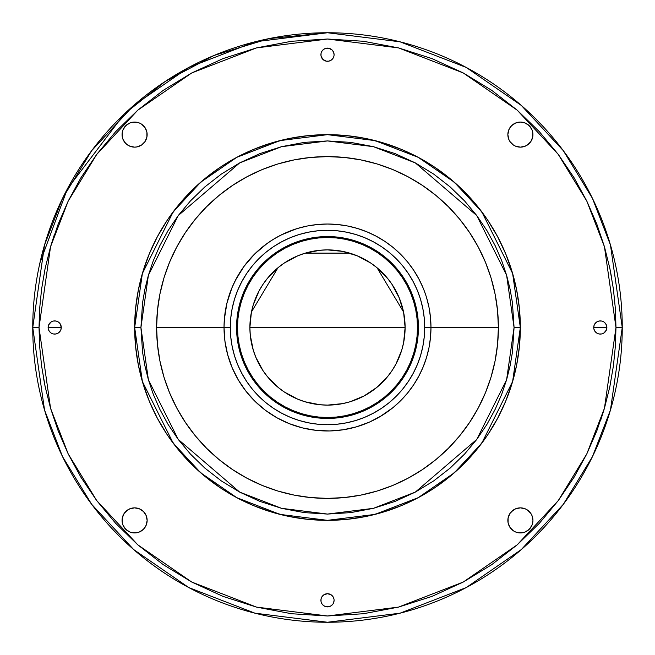 <?xml version="1.0" encoding="UTF-8"?>
<svg xmlns="http://www.w3.org/2000/svg" width="655" height="655" viewBox="0 0 655 655"><rect width="100%" height="100%" fill="white"/><g stroke="black" fill="none" stroke-linecap="round" stroke-linejoin="round"><path stroke-width="0.98" d="M379.818 416.776L393.147 407.492L400.672 400.672L407.492 393.147L413.534 384.984L418.758 376.281L423.097 367.095L426.52 357.54L428.984 347.69L430.474 337.644L430.974 327.5L498.389 327.5L430.974 327.5A103.474 103.474 0 0 1 327.5 430.974A103.474 103.474 0 0 1 224.026 327.5L156.611 327.5A170.889 170.889 0 0 0 327.5 498.389A170.889 170.889 0 0 0 498.389 327.5L497.571 310.748L495.106 294.16L491.037 277.892L485.388 262.106L478.216 246.943L469.594 232.558L459.605 219.089L448.339 206.661L435.911 195.395L422.442 185.406L408.057 176.784L392.894 169.612L377.108 163.963L360.839 159.894L344.252 157.429L327.5 156.611L310.748 157.429L294.16 159.894L277.892 163.963L262.106 169.612L246.943 176.784L232.558 185.406L219.089 195.395L206.661 206.661L195.395 219.089L185.406 232.558L176.784 246.943L169.612 262.106L163.963 277.892L159.894 294.16L157.429 310.748L156.611 327.5L157.429 344.252L159.894 360.839L163.963 377.108L169.612 392.894L176.784 408.057L185.406 422.442L195.395 435.911L206.661 448.339L219.089 459.605L232.558 469.594L246.943 478.216L262.106 485.388L277.892 491.037L294.16 495.106L310.748 497.571L327.5 498.389L344.252 497.571L360.839 495.106L377.108 491.037L392.894 485.388L408.057 478.216L422.442 469.594L435.911 459.605L448.339 448.339L459.605 435.911L469.594 422.442L478.216 408.057L485.388 392.894L491.037 377.108L495.106 360.839L497.571 344.252L498.389 327.5A170.889 170.889 0 0 0 327.5 156.611A170.889 170.889 0 0 0 156.611 327.5L224.026 327.5A103.474 103.474 0 0 0 327.5 430.974A103.474 103.474 0 0 0 430.974 327.5L424.702 327.5A97.202 97.202 0 0 1 327.5 424.702A97.202 97.202 0 0 1 230.298 327.5L224.026 327.5L230.298 327.5L230.765 317.97L232.165 308.538L234.482 299.286L237.691 290.304L241.777 281.675L246.681 273.495L252.363 265.832L258.766 258.766L265.832 252.363L273.495 246.681L281.675 241.777L290.304 237.691L299.286 234.482L308.538 232.165L317.97 230.765L327.5 230.298L337.03 230.765L346.462 232.165L355.714 234.482L364.696 237.691L373.325 241.777L381.505 246.681L389.168 252.363L396.234 258.766L402.637 265.832L408.319 273.495L413.223 281.675L417.309 290.304L420.518 299.286L422.835 308.538L424.235 317.97L424.702 327.5L424.235 337.03L422.835 346.462L420.518 355.714L417.309 364.696L413.223 373.325L408.319 381.505L402.637 389.168L396.234 396.234L389.168 402.637L381.505 408.319L373.325 413.223L364.696 417.309L355.714 420.518L346.462 422.835L337.03 424.235L327.5 424.702L317.97 424.235L308.538 422.835L299.286 420.518L290.304 417.309L281.675 413.223L273.495 408.319L265.832 402.637L258.766 396.234L252.363 389.168L246.681 381.505L241.777 373.325L237.691 364.696L234.482 355.714L232.165 346.462L230.765 337.03L230.298 327.5A97.202 97.202 0 0 1 327.5 230.298A97.202 97.202 0 0 1 424.702 327.5L430.974 327.5A103.474 103.474 0 0 0 327.5 224.026A103.474 103.474 0 0 0 224.026 327.5A103.474 103.474 0 0 1 327.5 224.026A103.474 103.474 0 0 1 430.974 327.5L430.474 317.356L428.984 307.31L426.52 297.46M327.5 134.66A192.84 192.84 0 0 1 520.34 327.5A192.84 192.84 0 0 1 327.5 520.34L346.405 519.415L365.122 516.639L383.478 512.038L401.294 505.66L418.406 497.571L434.633 487.844L449.838 476.57L463.863 463.863L476.57 449.838L487.844 434.633L497.571 418.406L505.66 401.294L512.038 383.478L516.639 365.122L519.415 346.405L520.34 327.5L519.415 308.595L516.639 289.878L512.038 271.522L505.66 253.706L497.571 236.594L487.844 220.367L476.57 205.162L463.863 191.137L449.838 178.43L434.633 167.156L418.406 157.429L401.294 149.34L383.478 142.962L365.122 138.361L346.405 135.585L327.5 134.66L308.595 135.585L289.878 138.361L271.522 142.962L253.706 149.34L236.594 157.429L220.367 167.156L205.162 178.43L191.137 191.137L178.43 205.162L167.156 220.367L157.429 236.594L149.34 253.706L142.962 271.522L138.361 289.878L135.585 308.595L134.66 327.5L135.585 346.405L138.361 365.122L142.962 383.478L149.34 401.294L157.429 418.406L167.156 434.633L178.43 449.838L191.137 463.863L205.162 476.57L220.367 487.844L236.594 497.571L253.706 505.66L271.522 512.038L289.878 516.639L308.595 519.415L327.5 520.34A192.84 192.84 0 0 1 134.66 327.5A192.84 192.84 0 0 1 327.5 134.66L280.029 140.596L236.75 157.347L200.7 182.205L173.223 211.794L142.372 273.503L134.66 327.5L140.931 327.5L148.39 275.264L178.242 215.56L239.705 162.882L281.576 146.671L327.5 140.931L373.424 146.671L415.295 162.882L476.758 215.56L506.61 275.264L514.069 327.5L520.34 327.5L512.628 273.503L481.777 211.794L454.3 182.205L418.25 157.347L374.971 140.596L327.5 134.66M320.917 600.299A6.583 6.583 0 0 1 327.5 593.717A6.583 6.583 0 0 1 334.083 600.299A6.583 6.583 0 0 1 327.5 606.882A6.583 6.583 0 0 1 320.917 600.299L321.04 599.014L321.04 601.585L322.023 603.959L323.84 605.777L322.841 604.958M122.059 520.398A12.543 12.543 0 0 1 134.602 507.854A12.543 12.543 0 0 1 147.146 520.398L146.188 525.195L143.47 529.265L146.188 525.195L147.146 520.398A12.543 12.543 0 0 1 134.602 532.941A12.543 12.543 0 0 1 122.059 520.398L122.297 522.846L122.297 517.949L124.172 513.43L127.635 509.967L129.805 508.812L125.735 511.53M593.717 327.5A6.583 6.583 0 0 1 600.299 320.917A6.583 6.583 0 0 1 606.882 327.5L593.717 327.5L606.882 327.5L606.383 330.022L606.882 327.5A6.583 6.583 0 0 1 600.299 334.083A6.583 6.583 0 0 1 593.717 327.5L594.216 324.978L593.717 327.5M320.917 54.701A6.583 6.583 0 0 1 327.5 48.118A6.583 6.583 0 0 1 334.083 54.701L333.96 55.986L334.083 54.701A6.583 6.583 0 0 1 327.5 61.283A6.583 6.583 0 0 1 320.917 54.701L321.04 55.986L321.04 53.415L322.023 51.041L321.04 53.415M48.118 327.5A6.583 6.583 0 0 1 54.701 320.917A6.583 6.583 0 0 1 61.283 327.5L48.118 327.5L61.283 327.5L60.784 330.022L61.283 327.5A6.583 6.583 0 0 1 54.701 334.083A6.583 6.583 0 0 1 48.118 327.5L48.617 324.978L48.118 327.5M507.854 520.398A12.543 12.543 0 0 1 520.398 507.854A12.543 12.543 0 0 1 532.941 520.398L532.703 522.846L532.941 520.398A12.543 12.543 0 0 1 520.398 532.941A12.543 12.543 0 0 1 507.854 520.398L508.1 522.846L508.1 517.949L509.967 513.43L508.812 515.6M507.854 134.602A12.543 12.543 0 0 1 520.398 122.059A12.543 12.543 0 0 1 532.941 134.602A12.543 12.543 0 0 1 520.398 147.146A12.543 12.543 0 0 1 507.854 134.602L508.812 129.805L507.854 134.602L508.812 139.4L509.967 141.57L508.812 139.4M122.059 134.602A12.543 12.543 0 0 1 134.602 122.059A12.543 12.543 0 0 1 147.146 134.602A12.543 12.543 0 0 1 134.602 147.146A12.543 12.543 0 0 1 122.059 134.602L122.297 132.154L122.297 137.051L123.009 139.4L125.735 143.47L124.172 141.57M327.5 32.75L254.942 41.822L188.796 67.424L133.694 105.43L91.7 150.65L62.553 198.342L44.54 244.97L32.75 327.5L39.022 327.5L50.558 246.722L68.194 201.085L96.719 154.416L137.812 110.155L191.743 72.959L256.49 47.897L327.5 39.022L398.51 47.897L463.257 72.959L517.188 110.155L558.281 154.416L586.806 201.085L604.442 246.722L615.978 327.5L622.25 327.5L610.46 244.97L592.447 198.342L563.3 150.65L521.306 105.43L466.204 67.424L400.058 41.822L327.5 32.75A294.75 294.75 0 0 1 622.25 327.5A294.75 294.75 0 0 1 327.5 622.25A294.75 294.75 0 0 1 32.75 327.5A294.75 294.75 0 0 1 327.5 32.75L269.131 38.588L214.136 55.421L165.248 81.425L124.221 114.06L67.424 188.796L39.939 262.802M253.853 254.811L254.427 254.238L253.853 254.811M249.67 259.306L250.218 258.692L249.67 259.306M426.536 297.509L427.33 300.268M425.472 294.193L425.734 294.971L425.472 294.193M250.595 258.267L251.143 257.661L250.595 258.267M246.632 262.942L247.14 262.311L246.632 262.942M426.053 295.962L425.054 292.998M425.3 293.694L425.914 295.52M327.5 236.57A90.93 90.93 0 0 1 418.43 327.5A90.93 90.93 0 0 1 327.5 418.43A90.93 90.93 0 0 0 418.43 327.5L417.489 327.5A89.989 89.989 0 0 1 327.5 417.489A89.989 89.989 0 0 1 237.511 327.5L236.57 327.5A90.93 90.93 0 0 0 327.5 418.43A90.93 90.93 0 0 1 236.57 327.5L237.511 327.5L237.937 318.682L239.239 309.946L241.384 301.374L244.356 293.063L248.13 285.081L252.674 277.499L257.931 270.409L263.867 263.867L270.409 257.931L277.499 252.674L285.081 248.13L293.063 244.356L301.374 241.384L309.946 239.239L318.682 237.937L327.5 237.511L336.318 237.937L345.054 239.239L353.626 241.384L361.937 244.356L369.919 248.13L377.501 252.674L384.591 257.931L391.133 263.867L397.069 270.409L402.326 277.499L406.87 285.081L410.644 293.063L413.616 301.374L415.761 309.946L417.063 318.682L417.489 327.5L417.063 336.318L415.761 345.054L413.616 353.626L410.644 361.937L406.87 369.919L402.326 377.501L397.069 384.591L391.133 391.133L384.591 397.069L377.501 402.326L369.919 406.87L361.937 410.644L353.626 413.616L345.054 415.761L336.318 417.063L327.5 417.489L318.682 417.063L309.946 415.761L301.374 413.616L293.063 410.644L285.081 406.87L277.499 402.326L270.409 397.069L263.867 391.133L257.931 384.591L252.674 377.501L248.13 369.919L244.356 361.937L241.384 353.626L239.239 345.054L237.937 336.318L237.511 327.5A89.989 89.989 0 0 1 327.5 237.511A89.989 89.989 0 0 1 417.489 327.5L418.43 327.5A90.93 90.93 0 0 0 327.5 236.57A90.93 90.93 0 0 0 236.57 327.5A90.93 90.93 0 0 1 327.5 236.57L318.584 237.004L309.758 238.314L301.103 240.483L292.703 243.488L284.63 247.303L276.983 251.888L269.811 257.21L263.204 263.204L257.21 269.811L251.888 276.983L247.303 284.63L243.488 292.703L240.483 301.103L238.314 309.758L237.004 318.584L236.57 327.5L237.004 336.416L238.314 345.242L240.483 353.897L243.488 362.297L247.303 370.37L251.888 378.017L257.21 385.189L263.204 391.796L269.811 397.79L276.983 403.112L284.63 407.697L292.703 411.512L301.103 414.517L309.758 416.686L318.584 417.996L327.5 418.43L336.416 417.996L345.242 416.686L353.897 414.517L362.297 411.512L370.37 407.697L378.017 403.112L385.189 397.79L391.796 391.796L397.79 385.189L403.112 378.017L407.697 370.37L411.512 362.297L414.517 353.897L416.686 345.242L417.996 336.416L418.43 327.5L417.996 318.584L416.686 309.758L414.517 301.103L411.512 292.703L407.697 284.63L403.112 276.983L397.79 269.811L391.796 263.204L385.189 257.21L378.017 251.888L370.37 247.303L362.297 243.488L353.897 240.483L345.242 238.314L336.416 237.004L327.5 236.57M253.223 305.025A77.609 77.609 0 0 0 249.891 327.5A77.609 77.609 0 0 1 327.5 249.891A77.609 77.609 0 0 1 405.109 327.5A77.609 77.609 0 0 0 376.74 267.518L370.615 262.974L357.196 255.802L342.639 251.381L327.5 249.891L319.894 250.267L304.968 253.231L297.804 255.802L284.385 262.974L278.269 267.51L267.51 278.269L262.974 284.385L259.061 290.918L253.231 304.968L251.381 312.361L249.891 327.5L327.5 327.5L249.891 327.5A77.609 77.609 0 0 0 278.26 387.482L284.385 392.026L297.804 399.198L304.968 401.769L319.894 404.733L327.5 405.109L342.639 403.619L350.032 401.769L364.082 395.939L376.731 387.49L387.49 376.731L392.026 370.615L395.939 364.082L401.769 350.032L403.619 342.639L405.109 327.5L327.5 327.5L405.109 327.5L404.757 320.139M376.723 267.502A77.609 77.609 0 0 0 350.081 253.248M349.975 253.223A77.609 77.609 0 0 0 267.518 278.26M267.502 278.277A77.609 77.609 0 0 0 253.248 304.919M404.7 319.566L403.709 312.82M403.537 311.952L377.051 267.764M349.672 253.125L305.312 253.133M277.957 267.764L251.479 311.895M251.299 312.812L249.891 327.5L250.267 335.106L253.231 350.032L255.802 357.196L262.974 370.615L267.51 376.731L278.269 387.49M401.777 349.975A77.609 77.609 0 0 0 405.109 327.5A77.609 77.609 0 0 1 327.5 405.109A77.609 77.609 0 0 1 249.891 327.5M278.277 387.498A77.609 77.609 0 0 0 304.919 401.752M305.025 401.777A77.609 77.609 0 0 0 387.482 376.74M387.498 376.723A77.609 77.609 0 0 0 401.752 350.081M405.109 327.5L403.619 312.361L399.198 297.804L392.026 284.385L387.49 278.269L376.731 267.51M225.525 345.062L225.181 342.95M370.64 421.55L367.103 423.097M358.809 426.127L354.74 427.322M345.783 429.352L342.409 429.893M329.997 430.949L327.721 430.974M317.478 430.491L313.409 430.016M304.829 428.46L300.801 427.469M291.336 424.448L288.912 423.515M277.654 418.177L274.838 416.572M267.019 411.463L263.646 408.925M256.973 403.218L254.14 400.475M246.403 391.772L245.879 391.101M238.821 380.825L236.938 377.567M267.084 243.496L273.896 238.993L267.084 243.496L254.623 254.042L243.979 266.413L235.415 280.299L231.976 287.709L226.908 303.224L224.346 319.337L224.026 327.5L224.935 341.181L227.645 354.617L232.107 367.586L238.24 379.843L245.944 391.191L255.082 401.409L265.488 410.333L276.983 417.808L289.363 423.695L302.422 427.887L315.915 430.327L329.604 430.957L343.269 429.77L356.648 426.782L369.518 422.057L381.652 415.671M232.255 367.938L231.444 365.981M228.087 356.205L227.064 352.39M225.279 343.597L224.763 339.88M296.158 228.882L281.044 235.039L273.896 238.993M305.197 428.542L305.991 428.714M424.137 290.501L423.736 289.477M224.755 339.789L224.927 341.14M232.181 367.774L232.533 368.593M238.035 379.491L239.329 381.66M244.585 389.406L246.575 391.985M266.585 411.144L267.101 411.52M288.757 423.449L290.869 424.276M300.579 427.412L301.881 427.756M329.064 430.965L331.782 430.884M341.255 430.057L344.227 429.615M369.813 421.926L371.565 421.124M426.495 297.378L426.241 296.568M425.955 295.659L423.793 289.608M423.744 289.494L423.114 287.946M423.097 287.905L418.758 278.719L413.534 270.016L407.492 261.853L400.672 254.328L393.147 247.508L384.984 241.466L376.281 236.242L367.095 231.903L357.54 228.48L347.69 226.016L337.644 224.526L327.5 224.026L317.356 224.526L307.31 226.016L297.46 228.48L287.905 231.903M286.562 232.468L279.701 235.726M276.95 237.208L271.514 240.475M268.796 242.285L263.433 246.247M261.853 247.508L254.328 254.328M253.534 255.139L251.978 256.768M246.231 263.441L242.44 268.575M237.225 276.926L240.614 271.293L237.225 276.918M236.242 278.719L231.903 287.905M231.641 288.536L228.759 296.559M227.899 299.441L226.352 305.672M225.713 308.898L224.747 315.309M224.444 318.215L224.026 327.263M427.486 300.85L427.273 300.064M300.588 427.412L301.374 427.625M297.46 228.48L307.31 226.016M376.281 236.242L384.984 241.466M393.147 247.508L398.232 251.978M427.461 300.751L428.984 307.31M418.758 376.281L413.534 384.984M407.492 393.147L403.022 398.232M615.978 327.5L615.381 308.906L615.978 327.5L604.442 408.278L586.806 453.915L558.281 500.584L517.188 544.845L463.257 582.041L398.51 607.103L327.5 615.978L256.49 607.103L191.743 582.041L137.812 544.845L96.719 500.584L68.194 453.915L50.558 408.278L39.022 327.5L39.619 346.094L39.022 327.5L32.75 327.5L44.54 410.03L62.553 456.658L91.7 504.35L133.694 549.57L188.796 587.576L254.942 613.178L327.5 622.25L400.058 613.178L466.204 587.576L521.306 549.57L563.3 504.35L592.447 456.658L610.46 410.03L622.25 327.5L615.978 327.5L615.381 346.094L613.424 365.793L609.87 386.556L604.442 408.278L596.852 430.802L586.806 453.915L574.034 477.307L558.281 500.584L539.368 523.288L517.188 544.845L491.758 564.651L463.257 582.041L432.005 596.386L398.51 607.103L363.419 613.735L327.5 615.978L291.581 613.735L256.49 607.103L222.995 596.386L191.743 582.041L163.242 564.651L137.812 544.845L115.632 523.288L96.719 500.584L80.966 477.307L68.194 453.915L58.148 430.802L50.558 408.278L45.13 386.556L41.576 365.793L39.619 346.094M611.819 278.702L609.87 268.444L613.424 289.207L615.381 308.906M604.45 246.771L609.87 268.444M558.297 154.433L574.034 177.693L586.806 201.085L596.852 224.198L604.442 246.722M96.727 154.392L115.632 131.712L137.812 110.155L163.242 90.349L191.743 72.959L222.995 58.614L256.49 47.897L291.581 41.265L327.5 39.022L363.419 41.265L398.51 47.897L432.005 58.614L463.257 72.959L491.758 90.349L517.188 110.155L539.368 131.712L558.281 154.416M80.991 177.652L96.719 154.416M54.119 235.407L50.558 246.722L58.148 224.198L68.194 201.085L80.966 177.693M41.576 289.183L45.13 268.444L50.558 246.722M39.619 308.873L41.576 289.207M43.181 376.298L45.13 386.556M600.881 419.593L604.442 408.278M333.583 602.821L334.083 600.299M321.417 597.778L321.04 599.014M331.16 594.822L332.977 596.639L331.16 594.822L327.5 593.717L323.84 594.822L322.023 596.639M134.602 532.941L132.154 532.703L137.051 532.703L139.4 531.991L143.47 529.265M129.805 531.991L125.735 529.265L129.805 531.991L132.154 532.703M139.4 508.812L143.47 511.53L146.188 515.6L143.47 511.53L139.4 508.812L134.602 507.854L129.805 508.812M601.585 333.96L599.014 333.96L601.585 333.96L603.959 332.977L606.383 330.022M597.778 333.583L599.014 333.96M594.216 330.022L593.839 328.785L594.822 331.16L596.639 332.977M599.014 321.04L601.585 321.04L599.014 321.04L596.639 322.023L594.216 324.978M602.821 321.417L601.585 321.04M606.383 324.978L606.882 327.5L605.777 323.84L603.959 322.023M333.583 57.222L333.96 55.986M323.84 60.178L322.841 59.359L326.215 61.161L328.785 61.161L331.16 60.178L332.977 58.361M322.023 58.361L321.04 55.986L322.841 59.359M331.16 49.223L332.159 50.042L328.785 48.241L326.215 48.241L323.84 49.223L322.023 51.041M55.986 333.96L53.415 333.96L55.986 333.96L58.361 332.977L60.784 330.022M52.179 333.583L53.415 333.96M48.617 330.022L48.241 328.785L49.223 331.16L51.041 332.977M53.415 321.04L55.986 321.04L53.415 321.04L51.041 322.023L48.617 324.978M57.222 321.417L55.986 321.04M59.359 322.841L58.361 322.023M60.784 324.978L61.283 327.5L60.178 323.84M531.991 525.195L529.265 529.265L531.991 525.195L532.703 522.846M515.6 531.991L513.43 530.828L509.967 527.365L508.1 522.846L509.967 527.365L513.43 530.828L515.6 531.991L517.949 532.703L522.846 532.703L525.195 531.991L529.265 529.265M511.53 511.53L515.6 508.812L513.43 509.967L509.967 513.43M525.195 508.812L527.365 509.967L530.828 513.43L527.365 509.967L525.195 508.812L520.398 507.854L515.6 508.812M529.265 143.47L525.195 146.188L527.365 145.033L530.828 141.57L532.703 137.051L532.703 132.154L532.941 134.602M515.6 146.188L513.43 145.033L509.967 141.57L513.43 145.033L515.6 146.188L520.398 147.146L525.195 146.188M509.967 127.635L511.53 125.735L508.812 129.805M525.195 123.009L529.265 125.735L525.195 123.009L520.398 122.059L515.6 123.009L511.53 125.735M146.188 139.4L145.033 141.57L146.9 137.051L146.9 132.154L147.146 134.602M143.47 143.47L141.57 145.033L137.051 146.9L141.57 145.033L145.033 141.57M129.805 146.188L125.735 143.47L129.805 146.188L134.602 147.146L137.051 146.9M123.009 129.805L125.735 125.735L123.009 129.805L122.297 132.154M139.4 123.009L141.57 124.172L145.033 127.635L146.9 132.154L145.033 127.635L141.57 124.172L139.4 123.009L137.051 122.297L132.154 122.297L129.805 123.009L125.735 125.735M39.022 327.5L39.619 308.906M333.96 599.014L332.977 596.639M323.84 605.777L326.215 606.759L328.785 606.759L331.16 605.777L332.977 603.959M147.146 520.398L146.188 515.6M122.297 522.846L123.009 525.195L125.735 529.265M334.083 54.701L333.583 52.179L332.159 50.042M532.941 520.398L531.991 515.6L530.828 513.43M532.703 132.154L531.991 129.805L529.265 125.735M134.66 327.5L142.372 381.497L173.223 443.206L200.7 472.795L236.75 497.653L280.029 514.404L327.5 520.34L374.971 514.404L418.25 497.653L454.3 472.795L481.777 443.206L512.628 381.497L520.34 327.5L514.069 327.5L506.61 379.736L476.758 439.44L415.295 492.118L373.424 508.329L327.5 514.069L281.576 508.329L239.705 492.118L178.242 439.44L148.39 379.736L140.931 327.5L134.66 327.5M140.931 327.5L142.577 302.733L144.878 289.305L148.39 275.264L153.303 260.69L159.795 245.748L168.057 230.617L178.242 215.56L190.474 200.88L204.827 186.937L221.267 174.124L239.705 162.882L259.912 153.606L281.576 146.671L304.272 142.381L327.5 140.931L350.728 142.381L373.424 146.671L395.088 153.606L415.295 162.882L433.733 174.124L450.173 186.937L464.526 200.88L476.758 215.56L486.943 230.617L495.205 245.748L501.697 260.69L506.61 275.264L510.122 289.305L512.423 302.733L514.069 327.5L512.423 352.267L510.122 365.695L506.61 379.736L501.697 394.31L495.205 409.252L486.943 424.383L476.758 439.44L464.526 454.12L450.173 468.063L433.733 480.876L415.295 492.118L395.088 501.394L373.424 508.329L350.728 512.619L327.5 514.069L304.272 512.619L281.576 508.329L259.912 501.394L239.705 492.118L221.267 480.876L204.827 468.063L190.474 454.12L178.242 439.44L168.057 424.383L159.795 409.252L153.303 394.31L148.39 379.736L144.878 365.695L142.577 352.267L140.931 327.5"/></g></svg>
